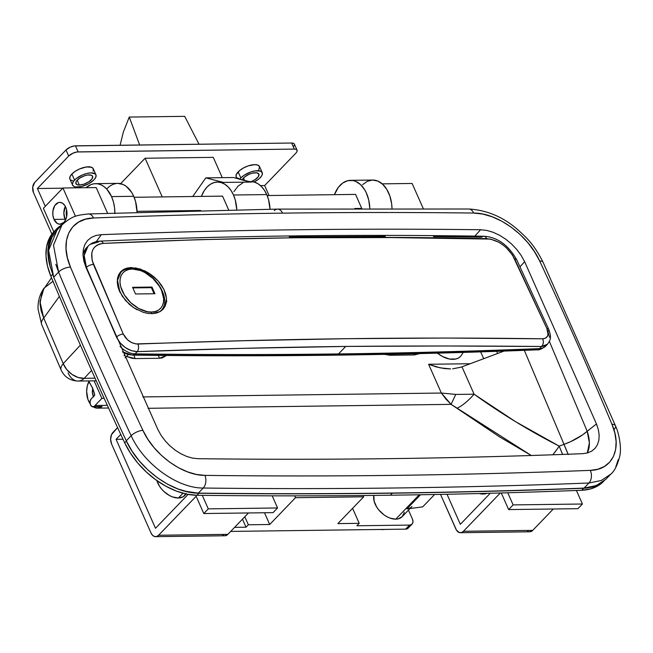 <?xml version="1.0" encoding="UTF-8"?>
<svg xmlns="http://www.w3.org/2000/svg" width="653" height="653" viewBox="0 0 653 653"><rect width="100%" height="100%" fill="white"/><g stroke="black" fill="none" stroke-linecap="round" stroke-linejoin="round"><path stroke-width="0.98" d="M473.613 213.049A9.118 5.844 -89.3 0 0 468.887 209.009A9.118 5.844 90.7 0 1 473.613 213.049A10956.369 6954.344 43.9 0 0 282.52 213.147A10956.369 6954.344 -136.1 0 1 473.613 213.049C497.3 212.756 528.171 235.243 539.68 261.029L534.472 251.65L527.82 242.647L520.008 234.419L511.226 227.179L501.912 221.269L492.28 216.829L482.771 214.062L473.613 213.049M274.276 210.65A9.118 5.934 89.3 0 1 277.574 209.107A9.118 5.934 89.3 0 1 282.52 213.147A10956.369 6954.344 43.9 0 0 93.534 217.988L85.429 219.212L78.433 222.191L72.842 226.795L68.81 232.909L66.516 240.239L66.026 248.613L67.357 257.641L70.491 267.126A3659.118 2322.55 43.9 0 0 142.901 430.351L147.79 439.159L154.043 447.599L161.381 455.321L169.625 462.112L178.367 467.662L187.411 471.833L196.333 474.429L204.936 475.376A10956.369 6954.344 43.9 0 0 590.296 470.372L597.903 469.221L604.466 466.43L609.714 462.104L613.502 456.365L615.657 449.484L616.122 441.632L614.881 433.159L611.943 424.254A3659.118 2322.55 43.9 0 0 539.68 261.029A3659.118 2322.55 -136.1 0 1 611.943 424.254C622.603 448.57 612.424 470.07 590.296 470.372A9.118 6.016 87.8 0 1 588.924 483.016L584.035 488.093A10965.486 6960.131 -136.1 0 1 198.349 493.105L188.374 492.003L178.016 488.991L167.503 484.151L157.332 477.702L147.749 469.793L139.22 460.822L131.963 451.019L126.282 440.799A3668.236 2328.337 -136.1 0 1 53.701 277.166L50.093 266.261L48.551 255.862L48.575 250.915L49.122 246.214L51.758 237.749L56.411 230.705M483.204 494.052L483.816 493.415L483.204 494.052A18.243 11.574 43.9 0 0 486.958 493.341L483.204 494.052A18.243 11.574 43.9 0 1 479.196 493.537L483.204 494.052M404.289 512.279L402.321 516.515L398.33 518.841L395.751 519.168L419.242 494.786L395.751 519.168L389.939 518.082L386.919 516.711L383.988 514.858L378.805 509.977L376.757 507.144L374.136 501.235L373.843 495.407A18.243 11.574 43.9 0 0 379.817 511.136A18.243 11.574 43.9 0 0 395.751 519.168A18.243 11.574 43.9 0 0 402.175 516.67L410.027 508.516M65.096 219.253A10.946 7.118 -90.7 0 0 65.504 220.094L65.096 219.253L54.011 219.392L65.096 219.253A10.946 7.118 -90.7 0 1 65.333 206.372L63.847 213.172L65.096 219.253M65.741 207.213A10.946 7.118 89.3 0 1 66.206 218.42A10.946 7.118 89.3 0 1 60.019 224.248A10.946 7.118 89.3 0 1 54.011 219.392L52.909 215.449L52.877 211.18L54.779 205.573L58.395 202.577L59.782 202.357L62.517 203.189L64.843 205.556L66.418 209.107L66.875 215.425L65.847 219.375L63.904 222.395L59.97 224.248L57.235 223.424L54.011 219.392A10.946 7.118 89.3 0 1 53.546 208.193A10.946 7.118 89.3 0 1 59.733 202.365A10.946 7.118 89.3 0 1 65.741 207.213M156.883 480.584A18.243 11.574 43.9 0 0 178.359 498.019L182.962 493.235L178.359 498.019A18.243 11.574 43.9 0 0 184.783 495.513L186.219 494.027M166.548 355.477L159.454 358.26A10.946 7.118 89.3 0 1 158.548 355.403A10.946 7.118 -90.7 0 0 159.454 358.26L162.287 357.901L166.678 355.346M414.418 354.946A10.946 7.118 89.3 0 1 413.953 353.738A10.946 7.118 -90.7 0 0 414.418 354.946L419.691 353.599L414.418 354.946L390.094 355.265L414.418 354.946M423.266 208.601L412.125 183.46L382.209 183.852L412.125 183.46L423.266 208.601M434.62 494.509L422.703 506.875L406.884 508.924L420.524 494.762L406.884 508.924L422.703 506.875L434.62 494.509M75.487 216.323L62.941 187.999L43.384 208.299L53.799 231.815L43.384 208.299L62.941 187.999L96.195 187.566L107.574 213.237L96.195 187.566L62.941 187.999L75.487 216.323M480.641 351.877L483.734 358.693L480.641 351.877M470.242 363.729L428.613 364.276L441.363 393.041L142.762 396.926L441.363 393.041L428.613 364.276L440.171 367.859L450.619 368.921L444.26 368.545L436.171 366.896L428.613 364.276L470.242 363.729M126.478 356.424L132.012 358.293L135.13 358.579L159.454 358.26L135.13 358.579L126.478 356.424M384.56 354.367L390.094 355.265L384.56 354.367M605.992 479.139L600.482 483.522L592.859 486.763L584.035 488.093L596.393 485.554L605.96 479.171L610.849 474.094L601.291 480.477L588.924 483.016A10965.486 6960.131 -136.1 0 1 203.238 488.028L198.349 493.105A10965.486 6960.131 43.9 0 0 584.035 488.093L588.924 483.016L601.282 480.486L610.849 474.094C614.579 471.042 617.558 464.977 619.795 455.9C621.778 447.836 618.881 432.735 615.469 425.813A9.118 3.967 157.3 0 0 611.943 424.254A9.118 3.967 -22.7 0 1 615.469 425.813A9.118 3.967 -22.7 0 1 614.073 429.454M51.522 277.786L42.11 291.434L40.004 303.743L41.155 310.787L43.735 318.068L59.35 296.38L43.735 318.068L63.219 363.664L80.384 345.135L63.219 363.664A18.243 12.75 42.8 0 0 84.245 378.316L95.052 378.177L84.245 378.316L91.575 370.406L84.245 378.316A18.243 11.86 89.3 0 1 78.115 381.058A18.243 11.86 89.3 0 1 68.092 372.969M101.305 234.672L96.277 241.651L101.305 234.672C226.346 229.872 352.783 228.224 480.624 229.742L486.722 230.411L493.056 232.256L499.472 235.211L505.683 239.153L511.536 243.977L516.735 249.454L521.176 255.454L524.645 261.698L520.008 266.799L524.645 261.698L596.475 423.96L598.368 429.698L599.168 435.159L598.874 440.228L597.479 444.669L595.038 448.366L591.651 451.15L587.422 452.953L582.517 453.688C455.761 458.602 327.561 460.267 197.924 458.692L192.382 458.08L186.636 456.406L180.799 453.721L175.159 450.146L169.845 445.762L165.119 440.783L161.087 435.339L157.936 429.666L85.959 267.404L83.87 261.086L82.98 255.07L83.306 249.495L84.833 244.606L87.518 240.533L91.249 237.463L95.909 235.48L101.305 234.672C226.346 229.872 352.783 228.224 480.624 229.742L486.722 230.411L493.056 232.256L499.472 235.211L505.683 239.153L511.536 243.977L516.735 249.454L521.176 255.454L524.645 261.698L596.475 423.96L587.186 431.274L549.385 341.413L587.186 431.274A36.478 15.329 -21.5 0 1 564.012 444.358L559.188 446.113L515.535 421.667L474.102 394.224L461.965 366.823L504.026 351.085L460.969 367.19L461.965 366.823L474.102 394.224L455.737 394.412L441.363 393.041L445.95 399.146L451.101 404.362L499.569 436.89L531.297 455.5L457.116 408.174A36.478 11.885 125.9 0 0 474.102 394.224C500.982 413.52 529.338 430.817 559.188 446.113L564.012 444.358L524.335 350.334L564.012 444.358L570.6 441.673L582.411 435.004L596.475 423.96L598.368 429.698L599.168 435.159M96.236 380.821L78.115 381.058A18.243 11.86 -90.7 0 0 84.245 378.316L78.14 377.491L71.993 374.414L66.753 369.557L63.219 363.664A18.243 7.73 156.5 0 0 61.145 370.088A18.243 7.73 -23.5 0 1 63.219 363.664L43.735 318.068A18.243 7.901 157.2 0 0 41.678 324.541A18.243 7.901 -22.8 0 1 43.735 318.068L39.947 301.555L44.029 288.177L52.975 281.263M480.624 229.742L474.813 236.125L480.624 229.742M595.038 448.366L591.651 451.15L587.422 452.953L582.517 453.688C455.761 458.602 327.561 460.267 197.924 458.692L192.382 458.08L186.636 456.406L180.799 453.721L175.159 450.146L169.845 445.762L165.119 440.783L161.087 435.339L157.936 429.666L85.959 267.404L83.87 261.086L82.98 255.07L83.306 249.495L84.833 244.606L87.518 240.533M497.643 353.477L496.68 351.338L497.643 353.477M148.002 408.305L451.101 404.362L148.002 408.305M587.292 452.986A36.478 22.365 51.7 0 0 587.186 431.274L589.381 442.865L587.292 452.986M568.265 454.545L564.012 444.358A36.478 2.359 -110 0 0 568.126 454.235M562.625 454.439A36.478 2.375 70 0 1 559.188 446.113L562.625 454.439M557.238 449.011L559.188 446.113A36.478 10.407 -62.6 0 1 552.83 454.782L557.238 449.011M457.116 408.174L451.101 404.362L455.737 394.412L474.102 394.224A36.478 11.885 -54.1 0 1 457.116 408.174M441.363 393.041L455.737 394.412L451.101 404.362L441.363 393.041M460.969 367.19L452.635 368.839M166.915 301.196L166.393 300.707M389.694 354.269A10.946 7.118 -90.7 0 0 390.094 355.265A10.946 7.118 89.3 0 1 389.694 354.269M134.11 355.118A10.946 7.118 -90.7 0 0 135.13 358.579A10.946 7.118 89.3 0 1 134.11 355.118M53.513 245.128L61.962 224.926L57.08 229.995L48.608 250.352L53.701 277.166L58.59 272.089L55.823 264.326M618.211 459.647L615.755 467.009M126.282 440.799C138.803 468.846 172.58 493.464 198.349 493.105L203.238 488.028C177.428 488.354 143.733 463.818 131.171 435.731L126.282 440.799L131.171 435.731A3668.236 2328.337 -136.1 0 1 58.59 272.089L53.701 277.166A3668.236 2328.337 43.9 0 0 126.282 440.799M156.744 480.077L159.365 485.995L161.413 488.828L163.854 491.431L169.527 495.562L172.547 496.933L178.359 498.019L183.15 496.794L186.187 493.448M66.728 216.38L66.214 213.172L66.647 210.046A7.297 4.742 89.3 0 0 66.728 216.38M411.953 506.516A18.243 11.574 -136.1 0 1 406.884 508.924L409.145 508.361M543.059 262.245A9.118 3.649 154.9 0 0 539.68 261.029A9.118 3.649 -25.1 0 1 543.059 262.245M588.924 483.016A9.118 6.016 -92.2 0 0 590.296 470.372A10956.369 6954.344 -136.1 0 1 204.936 475.376A9.118 5.844 90.7 0 1 203.238 488.028A10965.486 6960.131 43.9 0 0 588.924 483.016M142.901 430.351A9.118 3.64 154.9 0 0 131.171 435.731C143.742 463.818 177.412 488.354 203.238 488.028A9.118 5.844 -89.3 0 0 204.936 475.376C182.693 475.645 153.724 454.553 142.901 430.351A3659.118 2322.55 -136.1 0 1 70.491 267.126A9.118 3.959 157.3 0 0 58.59 272.089A3668.236 2328.337 43.9 0 0 131.171 435.731A9.118 3.64 -25.1 0 1 142.901 430.351M615.469 425.813L543.059 262.237C534.081 244.516 526.93 237.765 515.894 228.101C501.896 216.445 486.207 210.078 468.83 209.009L277.509 209.107L88.294 213.955C75.862 215.351 72.254 216.029 61.97 224.918L53.505 245.259L58.59 272.089A9.118 3.959 -22.7 0 1 70.491 267.126C59.113 241.218 69.953 218.298 93.534 217.988A9.118 6.016 -92.2 0 0 88.359 213.947A9.118 6.016 87.8 0 1 93.534 217.988A10956.369 6954.344 -136.1 0 1 282.52 213.147A9.118 5.934 -90.7 0 0 277.574 209.107M53.456 232.199L49.057 238.867L46.551 246.916L46.012 256.049L47.465 265.934L50.869 276.227A3677.353 2334.132 43.9 0 0 124.707 442.865L130.42 453.125L137.693 462.944L146.272 471.956L155.847 479.841L166.074 486.322L176.579 491.162L186.995 494.19L196.937 495.284A10973.698 6965.339 43.9 0 0 390.38 495.211A10973.698 6965.339 43.9 0 0 581.676 490.281L583.635 488.256A10973.698 6965.339 -136.1 0 1 392.339 493.178L390.38 495.211A10973.698 6965.339 43.9 0 0 581.676 490.281L590.532 488.942L598.164 485.685L603.699 481.261M62.1 224.779L55.415 230.166L51.016 236.835L48.502 244.883L47.963 254.017L50.42 267.559A65.667 41.678 -136.1 0 1 56.052 229.481A65.667 41.678 -136.1 0 1 62.1 224.779M184.701 491.146L198.887 493.252A10973.698 6965.339 43.9 0 0 392.339 493.178A10973.698 6965.339 43.9 0 0 583.635 488.256L592.491 486.909L596.132 485.661M55.105 230.517A65.667 41.678 43.9 0 0 54.093 231.505A65.667 41.678 43.9 0 0 50.869 276.227L52.607 274.415L50.869 276.227A3677.353 2334.132 43.9 0 0 124.707 442.865L126.421 441.093L124.707 442.865A65.667 41.678 43.9 0 0 196.937 495.284L198.887 493.252A65.667 41.678 -136.1 0 1 184.75 491.154M196.937 495.284A10973.698 6965.339 43.9 0 0 390.38 495.211L392.339 493.178A10973.698 6965.339 -136.1 0 1 198.887 493.252L196.937 495.284M596.091 485.677A65.667 41.678 -136.1 0 1 583.635 488.256L581.676 490.281A65.667 41.678 43.9 0 0 603.65 481.318L603.747 481.22M123.009 439.232L116.079 439.322L120.772 434.441L116.079 439.322L123.009 439.232M117.589 427.576L111.5 434.669L110.618 439.33L111.581 443.991A8.391 5.453 89.3 0 1 112.985 432.351L117.589 427.576M111.581 443.991L150.998 532.946L152.524 535.256L154.5 536.505L156.63 536.505L158.589 535.248A8.391 5.453 89.3 0 1 155.61 536.66A8.391 5.453 89.3 0 1 150.998 532.946L111.581 443.991M224.852 535.762L227.873 534.342L158.589 535.248L196.137 496.264L203.793 513.536L273.076 512.638L203.793 513.536L208.291 508.867L277.574 507.969L273.076 512.638L277.574 507.969L208.291 508.867L202.299 495.349L208.291 508.867L203.793 513.536L196.137 496.264L158.589 535.248L227.873 534.342L248.466 512.956L227.873 534.342A8.391 5.453 -90.7 0 1 224.893 535.762L155.61 536.66M272.195 495.831L277.574 507.969L272.195 495.831M188.121 494.403L155.496 528.277L116.079 439.322L155.496 528.277L188.121 494.403M222.755 535.125L223.783 535.607M440.514 494.394L456.529 530.252L459.345 532.546L461.475 532.538L463.434 531.281A8.391 5.453 89.3 0 1 460.455 532.701A8.391 5.453 89.3 0 1 455.843 528.979L440.514 494.394M529.697 531.803L532.717 530.383L463.434 531.281L500.329 492.982L463.434 531.281L532.717 530.383L553.311 508.997L532.717 530.383A8.391 5.453 -90.7 0 1 529.73 531.803L460.455 532.701M501.275 492.958L508.638 509.577L577.921 508.679L508.638 509.577L513.136 504.908L582.419 504.01L577.921 508.679L582.419 504.01L513.136 504.908L507.756 492.77L513.136 504.908L508.638 509.577L501.275 492.958M576.428 490.485L582.419 504.01L576.428 490.485M490.264 493.252L460.341 524.31L447.027 494.264L460.341 524.31L490.264 493.252M527.6 531.167L528.628 531.64M460.798 356.179L458.667 357.893L456.006 358.97L449.517 359.052L442.318 356.416L437.453 353.151A21.892 13.893 43.9 0 0 459.467 357.371M89.143 174.89A9.118 3.804 -23.9 0 1 92.595 176.269A9.118 3.804 -23.9 0 1 88.832 181.795A9.118 3.804 -23.9 0 1 79.364 185.044L77.209 180.179L79.364 185.044L77.087 184.693L75.781 182.864L76.507 181.044L79.723 178.106L84.474 175.796L87.698 175.004L91.428 175.241L92.612 176.318L92.008 178.889L88.784 181.828L84.041 184.138L79.364 185.044A9.118 3.804 -23.9 0 1 75.919 183.664A9.118 3.804 -23.9 0 1 79.682 178.138A9.118 3.804 -23.9 0 1 89.143 174.89M242.287 179.763A9.118 3.804 -23.9 0 1 255.421 172.727A9.118 3.804 -23.9 0 1 258.874 174.114A9.118 3.804 -23.9 0 1 251.234 181.64L255.062 179.665L258.286 176.726L258.89 174.155L256.678 172.808L252.401 173.151L249.095 174.278L244.695 176.906L242.263 179.828M244.516 180.342L243.487 178.016L244.516 180.342M239.814 179.126A12.766 5.33 -23.9 0 1 240.835 177.934L238.149 171.87A12.766 5.33 156.1 0 0 236.174 176.914L236.81 178.359M260.237 177.681A12.766 5.33 -23.9 0 1 254.041 182.04L258.71 179.069L261.38 176.294L262.114 174.971L262.237 172.694L260.571 171.192L255.356 170.857L250.834 171.968L244.189 175.2L240.835 177.934A12.766 5.33 -23.9 0 1 253.078 171.306A12.766 5.33 -23.9 0 1 262.212 172.629A12.766 5.33 -23.9 0 1 260.237 177.681M93.15 171.07L93.265 168.792L91.608 167.29L86.392 166.964L79.552 168.972L75.226 171.306L71.871 174.033A12.766 5.33 156.1 0 0 69.895 179.077L72.581 185.142A12.766 5.33 -23.9 0 1 74.556 180.089L71.871 174.033L69.985 176.743L69.871 179.02M95.926 174.792L93.24 168.735A12.766 5.33 156.1 0 0 84.115 167.405A12.766 5.33 156.1 0 0 71.871 174.033L74.556 180.089A12.766 5.33 -23.9 0 1 86.8 173.469A12.766 5.33 -23.9 0 1 95.926 174.792A12.766 5.33 -23.9 0 1 93.959 179.844A12.766 5.33 -23.9 0 1 81.715 186.464A12.766 5.33 -23.9 0 1 72.581 185.142M264.645 185.558L260.474 185.615L264.645 185.558L295.931 153.08L264.645 185.558L269.06 195.525L264.645 185.558M213.27 157.357L145.097 158.246L120.601 183.673L145.097 158.246L162.23 196.912L145.097 158.246L213.27 157.357L222.265 177.665L213.27 157.357M62.761 188.186L37.392 188.513L68.687 156.026L73.079 153.137L76.989 151.986L294.307 149.088L296.127 149.366L297.074 150.223L297.009 151.529L295.931 153.08A7.297 3.045 -23.9 0 0 297.066 150.19A7.297 3.045 -23.9 0 0 294.307 149.088L291.622 143.023L74.295 145.929L70.393 147.072L66.002 149.97L68.687 156.026L37.392 188.513L45.286 206.324L37.392 188.513L62.761 188.186M70.491 179.885L72.965 180.897M258.694 170.237L259.551 166.629L257.886 165.127L254.694 164.638L248.148 165.903L243.585 167.903L239.667 170.482L236.264 174.58L236.149 176.857M236.77 177.722L239.243 178.734M412.378 518.947L408.468 510.132L412.378 518.947A7.297 4.628 -136.1 0 1 412.092 524.081A7.297 4.628 -136.1 0 1 409.521 525.085L411.439 524.596L412.655 523.257L412.99 521.274L412.378 518.947M412.092 524.081L408.182 528.146A7.297 4.628 43.9 0 1 405.611 529.142L230.689 531.42L405.611 529.142L409.521 525.085L356.873 525.771L359.215 523.331L352.579 508.352L359.215 523.331L337.879 523.608L363.697 496.811L363.117 495.521L363.697 496.811L295.515 497.692L294.707 495.856L295.515 497.692L269.705 524.498L264.498 512.752L269.705 524.498L248.36 524.775L244.81 516.76L248.36 524.775L246.018 527.208L234.598 527.355L246.018 527.208L242.467 519.192L246.018 527.208L248.36 524.775L269.705 524.498L295.515 497.692L363.697 496.811L337.879 523.608L359.215 523.331L356.873 525.771L409.521 525.085L405.611 529.142L408.239 528.081M33.483 192.578L51.889 234.117L33.483 192.578L32.732 187.101L34.707 182.448L66.002 149.97L34.707 182.448A7.297 4.742 89.3 0 0 33.483 192.578M408.745 527.314L409.031 526.391M293.907 146.223L294.487 144.77M294.389 144.166L293.442 143.309L291.622 143.023L75.454 145.831L78.14 151.896L294.307 149.088L291.622 143.023A7.297 3.045 156.1 0 1 294.381 144.133L297.066 150.19M93.959 179.844L95.836 177.134L95.958 174.857L95.338 173.992L91.102 172.857L86.865 173.453L82.237 175.028L76.075 178.702L73.405 181.477L72.385 184.024L72.556 185.085L74.222 186.578L75.65 186.962L81.641 186.48L88.514 183.811L93.959 179.844M262.212 172.629L259.519 166.572A12.766 5.33 156.1 0 0 250.393 165.242A12.766 5.33 156.1 0 0 238.149 171.87L240.835 177.934L239.684 179.314M66.002 149.97L68.687 156.026A7.297 3.045 -23.9 0 1 78.14 151.896L75.454 145.831A7.297 3.045 156.1 0 0 66.002 149.97M383.254 529.436A3.649 2.375 89.3 0 1 382.527 529.624A3.649 2.375 -90.7 0 0 382.772 529.599M380.381 529.469L382.527 529.624A3.649 2.375 89.3 0 1 382.25 529.599M114.879 213.621L114.544 207.646L113.418 201.891L111.549 196.594L106.912 189.264L104.047 186.627L100.937 184.791L97.672 183.811L94.358 183.722L91.085 184.521L86.074 187.697A29.189 18.978 89.3 0 1 95.526 183.656A29.189 18.978 89.3 0 1 111.549 196.594L133.718 196.308L135.587 201.606L137.048 212.241A29.189 18.978 -90.7 0 0 133.718 196.308L111.549 196.594A29.189 18.978 89.3 0 1 114.879 212.984M545.753 346.025A18.243 11.574 -136.1 0 1 539.582 348.604A10944.509 6946.818 -136.1 0 1 338.515 353.926A10944.509 6946.818 -136.1 0 1 135.073 353.861A7.297 4.669 90.8 0 1 132.428 355.093C268.889 356.93 403.758 355.175 537.052 349.837A7.297 4.816 -92.3 0 0 539.582 348.604L541.615 346.49L445.117 345.984L345.739 346.425L338.515 353.926A10944.509 6946.818 43.9 0 0 539.582 348.604A7.297 4.816 87.7 0 1 537.06 349.837A7.297 4.816 87.7 0 1 535.721 349.608A10942.076 6945.267 -136.1 0 1 334.703 354.93A10942.076 6945.267 -136.1 0 1 131.302 354.865A15.811 10.032 -136.1 0 1 123.76 352.636A15.811 10.032 -136.1 0 1 122.405 351.82A15.811 10.032 43.9 0 0 123.76 352.636M160.312 311.457L152.598 313.652L148.051 313.44L143.252 312.338L148.051 313.44L152.598 313.652L156.753 312.983L160.312 311.457L163.177 309.122L165.201 306.086L162.94 309.375L160.312 311.457M166.491 298.38L165.201 306.086L166.319 302.461L166.491 298.38L165.699 294.038L163.968 289.54L166.491 298.38M161.397 285.108L163.968 289.54L158.067 280.88L161.397 285.108M154.108 277.019L158.067 280.88L149.708 273.68L154.108 277.019M137.277 309.824L133.718 307.702L125.433 300.413L119.662 291.589L117.262 282.594L118.577 274.864L120.813 271.607L124.29 269.085L130.951 267.534L130.257 268.252L130.951 267.534L140.191 268.995L149.708 273.68L144.99 270.962L135.44 267.828M122.405 351.828L132.42 355.093A7.297 4.669 90.8 0 1 131.302 354.865M82.947 253.176L86.416 247.895A31.009 19.68 43.9 0 0 82.955 254.605A31.009 19.68 -136.1 0 1 86.286 248.034M132.428 355.093A7.297 4.669 -89.2 0 0 135.073 353.861A18.243 11.574 -136.1 0 1 119.989 346.376A18.243 11.574 43.9 0 0 135.073 353.861L137.212 351.641L131.261 350.637L125.237 347.543L120.054 342.809L116.454 337.111L86.433 267.412L84.139 257.886L84.392 253.576L85.584 249.764M90.547 244.222L98.366 242.026A5.469 3.583 87.5 0 1 100.268 241.104A5.469 3.583 87.5 0 1 103.313 243.398L198.398 239.684L293.932 237.765L390.053 237.561L490.485 239.08L498.606 242.141L502.59 244.671L506.304 247.724L512.474 255.045L546.896 328.581L548.022 334.328L547.622 335.887L545.728 338.074L542.635 338.801L445.926 338.042L346.563 338.695L243.83 340.711L135.865 343.927L131.539 342.523L127.498 339.78L123.246 334.042L92.13 260.408L91.804 252.997L92.791 249.846L94.497 247.242L96.881 245.25L99.836 243.953L103.313 243.398C229.742 237.512 357.509 235.929 486.624 238.647C498.525 239.912 507.887 246.712 514.711 259.061L546.896 328.581C549.255 334.891 547.826 338.295 542.635 338.801C415.994 336.915 281.084 338.662 137.922 344.049A5.469 3.241 87.9 0 1 137.212 351.641L135.073 353.861A10944.509 6946.818 43.9 0 0 338.515 353.926L345.739 346.425L243.047 348.335L137.212 351.641C208.805 348.98 278.317 347.241 345.739 346.425C412.941 345.829 478.233 345.853 541.615 346.49L539.582 348.604A18.243 11.574 43.9 0 0 545.663 346.114C541.802 349.02 538.937 350.261 537.052 349.837M87.657 246.622L86.416 247.895M544.047 346.188L541.615 346.49A5.469 3.82 -89.7 0 0 542.635 338.801A5.469 3.82 90.3 0 1 541.615 346.49L547.467 344.229L544.047 346.188M545.663 346.114L547.467 344.245C550.577 339.544 551.752 338.074 548.765 329.398A5.469 2.294 155.6 0 0 546.896 328.581A5.469 2.294 -24.4 0 1 548.773 329.398A5.469 2.294 -24.4 0 1 547.932 331.577L549.508 337.283M433.47 236.631L481.775 237.161A5.469 3.51 90.8 0 1 483.8 236.239A5.469 3.51 90.8 0 1 486.624 238.647A5.469 3.51 -89.2 0 0 483.8 236.239M289.303 236.859L385.311 236.378M130.951 267.534L126.862 268.13L123.36 269.591L120.56 271.868L118.577 274.864L117.458 278.505L117.262 282.594L118.005 287.026L122.16 296.103L129.318 304.314L133.718 307.702L143.252 312.338M87.967 246.279C90.922 243.161 95.012 241.43 100.236 241.104C227.073 235.831 354.914 234.207 483.767 236.239C497.276 237.072 508.263 244.924 516.719 259.788A5.469 2.188 154.9 0 0 514.711 259.061A5.469 2.188 -25.1 0 1 516.727 259.788L548.765 329.398M87.984 246.287L84.172 255.396L86.433 267.412A5.469 2.4 -22.9 0 1 93.444 264.408C89.33 252.042 92.62 245.038 103.313 243.398A5.469 3.583 -92.5 0 0 100.268 241.104M93.444 264.408A5.469 2.4 157.1 0 0 86.433 267.412L116.454 337.111A5.469 2.302 -23.8 0 1 123.246 334.042L93.444 264.408M123.246 334.042A5.469 2.302 156.2 0 0 116.454 337.111C121.262 346.139 128.184 350.979 137.212 351.641A5.469 3.241 -92.1 0 0 137.922 344.049C131.514 343.69 126.625 340.352 123.246 334.042M124.16 355.771L124.454 354.375M117.63 183.362L123.115 184.505L126.225 186.334L131.612 192.333L133.718 196.308A29.189 18.978 -90.7 0 0 117.695 183.362L95.526 183.656M107.247 188.382L110.128 185.901L113.255 184.236L116.528 183.436M369.818 208.462L368.725 199.949L366.268 192.757L364.586 189.607L360.464 184.513L355.599 181.346L353.012 180.563L347.747 180.677L342.735 183.011L338.336 187.37L334.409 194.676A29.189 18.978 89.3 0 1 350.481 180.342A29.189 18.978 89.3 0 1 369.818 208.462M355.583 194.398L361.762 208.478L355.583 194.398L267.159 195.549L355.583 194.398M350.481 180.342L372.651 180.048A29.189 18.978 -90.7 0 1 392.004 208.478L391.612 203.573L389.825 195.933L386.756 189.321L382.634 184.228L377.769 181.061L372.545 180.057L367.361 181.289L362.603 184.668M233.488 195.01A29.189 18.978 89.3 0 1 236.786 209.744L235.284 200.055L233.488 195.01L266.742 194.578L233.488 195.01L231.089 190.594L228.183 186.97L224.877 184.277L221.31 182.62L217.596 182.065L213.898 182.636L210.356 184.301L207.099 187.003L204.25 190.643L201.385 196.406A29.189 18.978 89.3 0 1 217.457 182.065A29.189 18.978 89.3 0 1 233.488 195.01M270.032 209.205A29.189 18.978 -90.7 0 0 266.742 194.578L268.538 199.622L270.032 209.205M250.858 181.632L254.564 182.187L258.139 183.844L261.437 186.538L264.343 190.162L266.742 194.578A29.189 18.978 -90.7 0 0 250.719 181.64L249.609 181.648M228.664 209.899L222.559 196.129L134.134 197.279L222.559 196.129L228.664 209.899M247.944 181.673A29.189 18.978 89.3 0 1 251.25 182.073L223.538 182.432A29.189 18.978 -90.7 0 0 220.232 182.032L217.457 182.065M248.499 181.681L233.554 177.518L205.834 177.877L192.717 196.52L205.834 177.877L233.554 177.518L251.25 182.073L223.538 182.432L205.834 177.877L223.538 182.432L220.2 182.032M243.047 182.726L238.043 186.146L233.896 191.639M361.786 208.397L354.767 208.495L361.786 208.397M200.602 210.495L137.024 211.319L200.602 210.495M120.878 272.325L117.507 280.227L119.94 292.185A27.728 17.598 -136.1 0 1 120.878 272.325A27.728 17.598 -136.1 0 1 130.641 268.522A1.82 1.184 89.3 0 1 131.294 268.212A1.82 1.184 89.3 0 1 132.29 269.02A1.82 1.184 -90.7 0 0 131.294 268.212C127 268.285 123.531 269.648 120.878 272.325L118.724 274.554M151.504 313.685A1.82 1.184 -90.7 0 0 151.357 312.061C145.986 312.999 129.474 306.722 122.144 290.797C115.361 274.864 126.151 268.236 132.29 269.02L128.633 269.485L125.482 270.758L122.96 272.791L121.164 275.509L120.168 278.798L119.997 282.545L120.666 286.594L124.388 294.993L130.763 302.706L138.82 308.575L147.333 311.701L151.357 312.061L155.014 311.595L158.165 310.322L160.687 308.289L162.483 305.58L163.479 302.282L163.65 298.543L161.503 290.283L159.259 286.096L152.884 278.374L144.827 272.505L140.542 270.562L132.29 269.02C137.661 268.081 154.173 274.366 161.503 290.283C168.286 306.216 157.495 312.852 151.357 312.061A1.82 1.184 89.3 0 1 151.504 313.685M160.001 311.636L160.809 310.795A27.728 17.598 -136.1 0 1 159.707 311.799L160.809 310.795C174.049 298.609 151.031 266.873 131.286 268.212M154.941 293.728L135.538 293.981L132.583 287.312L151.986 287.059L154.941 293.728L135.538 293.981L132.583 287.312L151.986 287.059L151.398 287.663L132.853 287.908L151.398 287.663L151.986 287.059L154.941 293.728M154.092 293.736L151.398 287.663L154.092 293.736M139.66 144.999L129.253 117.058L184.685 116.34L199.018 144.231L184.685 116.34L129.253 117.058L139.66 144.999M120.079 145.252L123.352 132.061L129.253 117.058L123.352 132.061L120.079 145.252M104.17 398.354L101.892 398.379L95.044 405.489L107.345 405.325L95.044 405.489A16.415 10.677 89.3 0 1 93.779 406.615L102.097 406.501A16.415 10.677 89.3 0 1 97.526 408.158A16.415 10.677 89.3 0 1 93.224 406.835L96.84 408.133L100.415 407.505L102.097 406.501L93.779 406.615A16.415 10.677 -90.7 0 0 95.044 405.489L101.892 398.379L104.17 398.354M94.122 380.846L101.892 398.379L94.122 380.846M89.11 382.438A27.361 17.794 89.3 0 1 94.758 395.171L91.232 398.828L94.758 395.171L92.522 388.192L88.702 380.919L89.11 382.438M92.71 388.633A3.649 2.375 89.3 0 1 92.636 389.033L92.367 392.6L93.681 396.918M93.452 396.518A7.665 4.979 89.3 0 1 92.636 389.033L92.775 387.931M90.138 403.766A16.415 10.677 89.3 0 1 88.873 381.548M91.232 398.828L90.09 401.326L90.302 404.395L91.779 406.501L93.779 406.615A4.375 2.849 89.3 0 1 92.906 406.835A4.375 2.849 89.3 0 1 90.138 403.75A4.375 2.849 89.3 0 1 91.232 398.828M101.093 406.729L102.097 406.501A4.375 2.849 -90.7 0 1 101.215 406.729L92.906 406.835M90.253 403.929L87.992 399.579L86.637 391.555L87.249 386.111L88.996 381.295M44.012 288.185C39.67 294.462 37.686 301.474 38.078 309.212L41.67 324.525L61.145 370.088C64.533 377.116 70.189 380.772 78.115 381.058M56.052 229.481L54.093 231.505M460.626 356.358L463.246 352.424M382.527 529.624L384.56 529.42M128.323 354.506L125.098 357.86M108.578 408.011L97.526 408.158"/></g></svg>
